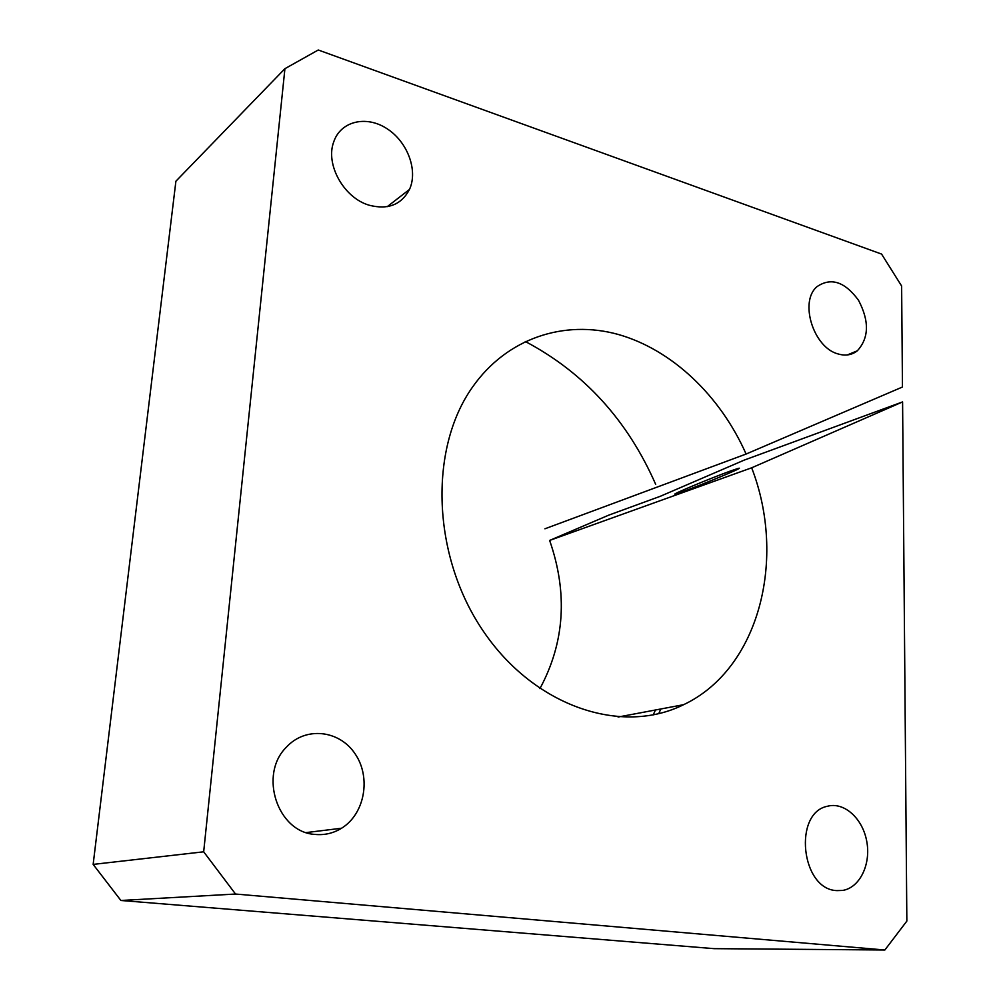 <?xml version="1.0" encoding="UTF-8"?>
<svg xmlns="http://www.w3.org/2000/svg" width="1000" height="1000" viewBox="0 0 1000 1000"><rect width="100%" height="100%" fill="white"/><g stroke="black" fill="none" stroke-linecap="round" stroke-linejoin="round"><path stroke-width="1.5" d="M730.438 471.025C711.3 477.9 670.325 495.012 675.15 494.15C679.075 494.162 752.038 464.3 737.525 468.625L730.438 471.025M902.588 401.912L744.25 460.1L660.487 496.213L608.775 515.138L549.637 540.425L751.663 467.8C786.812 558.65 759.438 668.838 683.612 704.688C622.175 735.425 535 707.138 483.65 631.663C431.975 556.512 428.537 449.05 472.488 387.137C506.912 338.013 564.263 319.5 618.15 334.425C672.15 349.663 720.375 395.887 746.1 454.038L902.463 387.013L901.625 286.012L881.575 254.075L318.263 50L284.925 68.675L203.675 851.8L235.538 894.038L884.862 950L906.85 921.087L902.588 401.912L751.663 467.8M284.925 68.675L175.9 181.213L93.15 864.4L120.887 900.475L714.075 948.65L884.862 950M544.913 528.8L746.1 454.038M539.913 688.625C564.712 642.562 567.962 593.162 549.637 540.425M369.212 205.225C344.012 198.075 325.087 164.45 333.738 141.85C340.675 121.088 366.262 115.125 386.838 128.588C407.537 141.725 418.25 170.487 409.475 189.45C401.4 204.775 387.987 210.025 369.212 205.225M837.962 353.9C813.35 347.562 799.05 301.325 817.075 286.6C831.05 277.15 844.862 281.712 858.512 300.275C869.438 321.1 869.05 337.938 857.35 350.775C851.862 355.075 845.413 356.125 837.962 353.9M314.938 834.412C277.387 832.362 258.512 774.425 286.413 747.163C305.575 726.2 339.45 730.037 355.138 753.888C371.287 777.35 364.913 813.9 341.562 828.238C333.35 833.288 324.462 835.337 314.938 834.412M836.413 890.588C800.925 889.025 793.162 812.837 827.375 806.275C844.087 801.625 862.675 818.388 866.75 841.363C871.125 864.262 859.812 887.8 842.588 890.438L836.413 890.588M93.15 864.4L203.675 851.8M120.887 900.475L235.538 894.038M653.238 714.9L655.413 710M655.7 484.387C627.475 420.15 584 372.5 525.275 341.475M658.763 713.662L660.775 708.988M737.188 469.462L737.525 468.625M683.612 704.688L618.088 717.038M409.475 189.45L387.225 206.675M857.35 350.775L847.312 354.938M341.562 828.238L306.325 832.562M842.588 890.438L836.825 890.625"/></g></svg>
